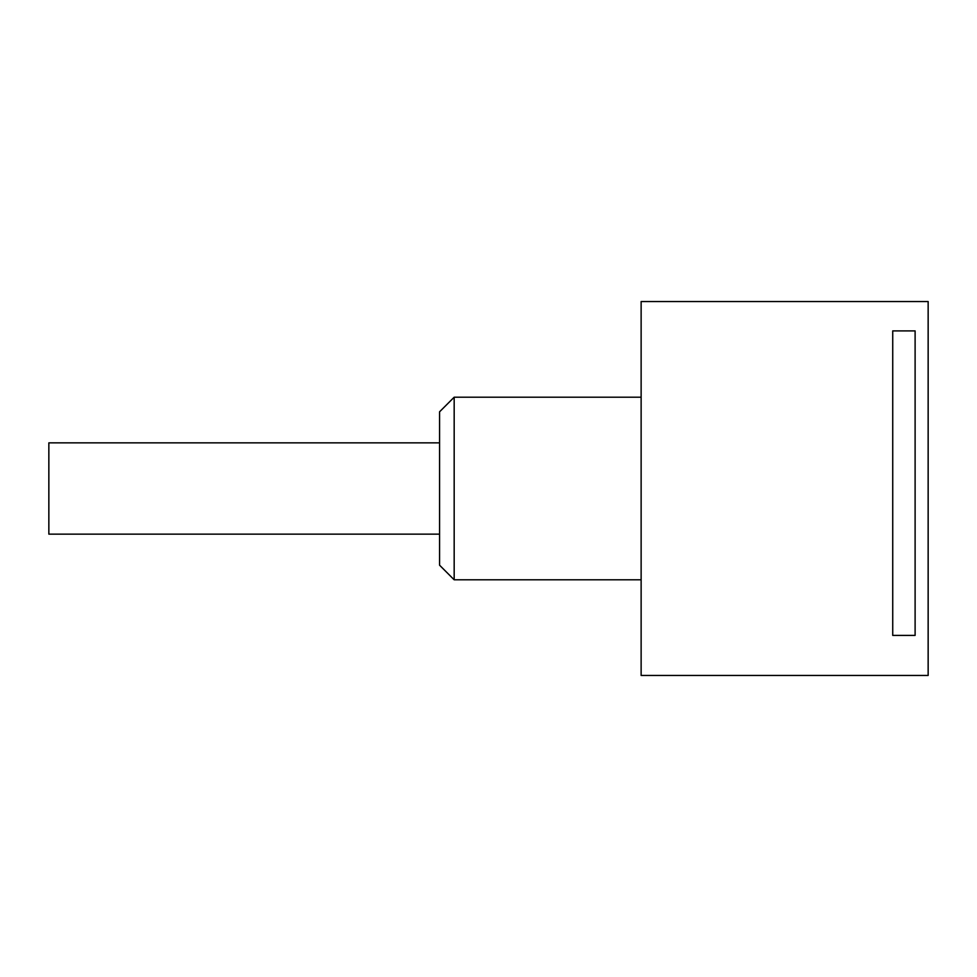 <?xml version="1.0" encoding="UTF-8"?>
<svg xmlns="http://www.w3.org/2000/svg" width="977" height="977" viewBox="0 0 977 977"><rect width="100%" height="100%" fill="white"/><g stroke="black" fill="none" stroke-linecap="round" stroke-linejoin="round"><path stroke-width="1.47" d="M454.171 397.212L439.565 411.818L439.565 565.182L454.171 579.788L454.171 397.212L439.565 411.818L439.565 565.182L439.565 411.818L454.171 397.212L641.132 397.212L454.171 397.212L454.171 579.788L641.132 579.788L454.171 579.788L454.171 397.212L641.132 397.212M439.565 442.85L48.85 442.85L439.565 442.85L48.85 442.85L48.85 534.15L439.565 534.15L48.85 534.15L48.85 442.85L48.85 534.15L439.565 534.15M928.15 301.539L641.132 301.539L641.132 675.461L928.15 675.461L928.15 301.539L641.132 301.539L641.132 675.461L928.15 675.461L928.15 301.539L928.15 675.461L641.132 675.461L641.132 301.539L928.15 301.539M892.734 330.898L892.734 635.404L915.107 635.404L915.107 330.898L892.734 330.898L892.734 635.404L915.107 635.404L915.107 330.898L892.734 330.898L892.734 635.404L915.107 635.404L915.107 330.898L892.734 330.898M454.171 579.788L439.565 565.182L454.171 579.788L641.132 579.788"/></g></svg>
